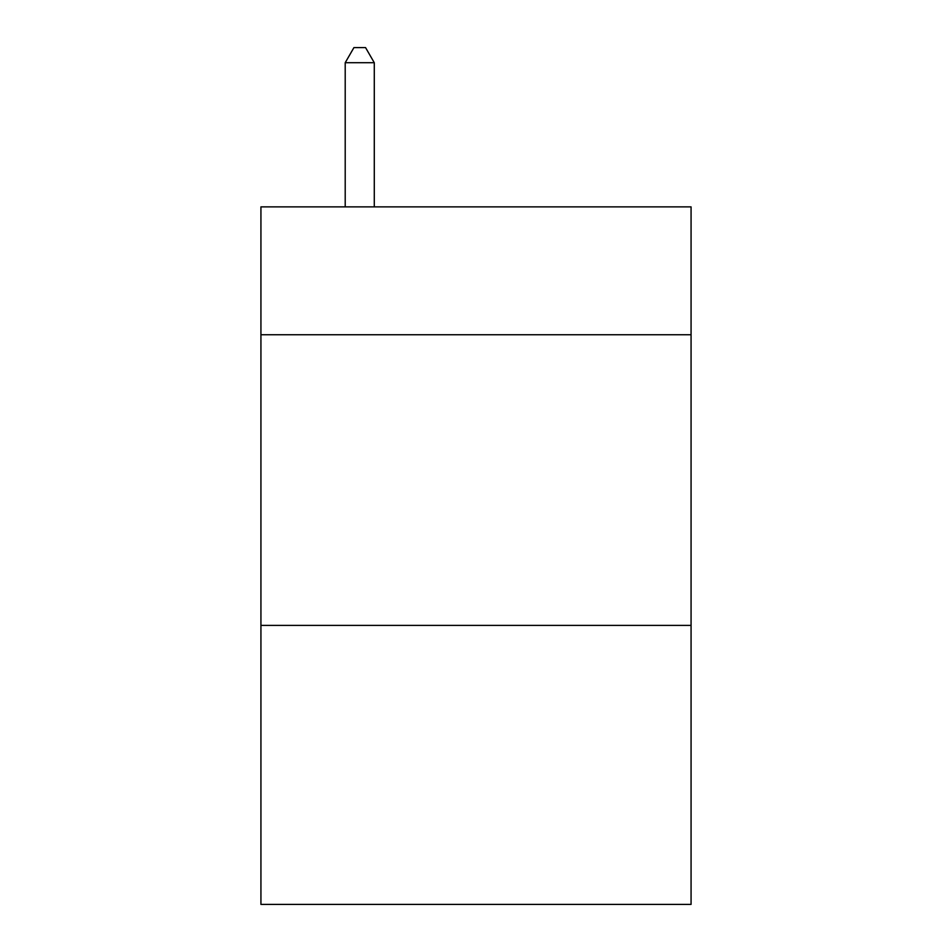 <?xml version="1.0" encoding="UTF-8"?>
<svg xmlns="http://www.w3.org/2000/svg" width="952" height="952" viewBox="0 0 952 952"><rect width="100%" height="100%" fill="white"/><g stroke="black" fill="none" stroke-linecap="round" stroke-linejoin="round"><path stroke-width="1.43" d="M691.069 334.747L691.069 206.87L260.931 206.87L260.931 334.747L691.069 334.747L691.069 904.4L260.931 904.4L260.931 334.747M691.069 625.393L260.931 625.393M374.279 206.87L374.279 62.713L345.207 62.713L345.207 206.87M345.207 62.713L353.93 47.6L365.556 47.6L374.279 62.713"/></g></svg>
